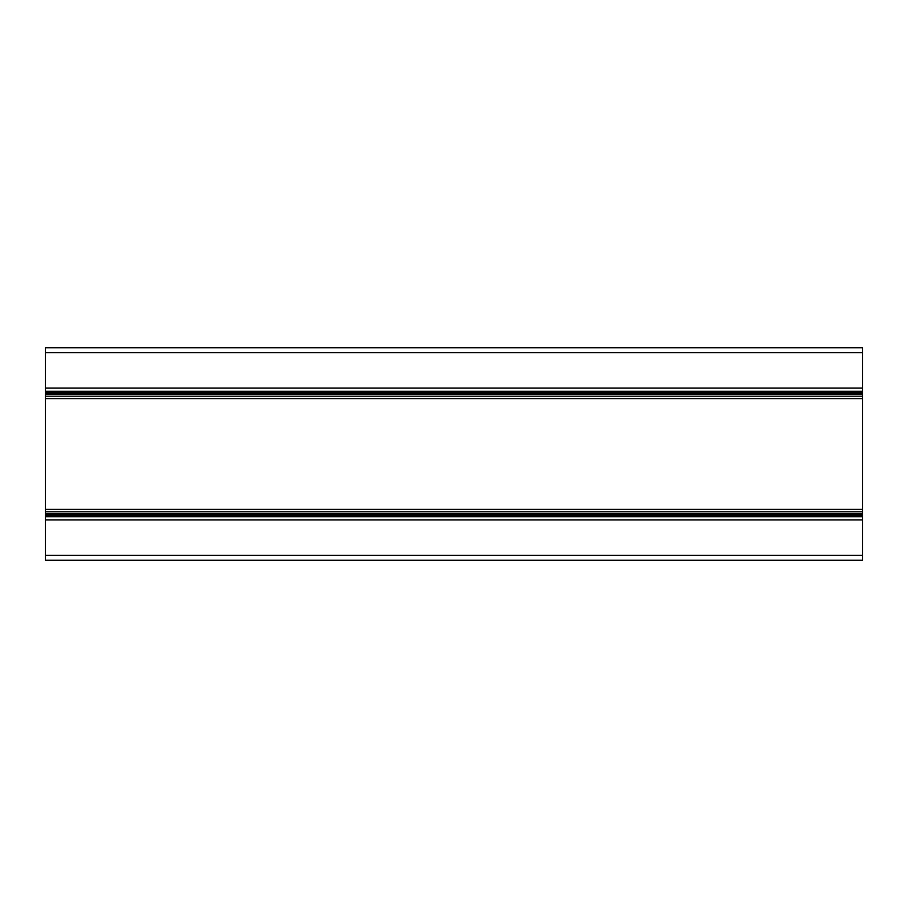 <?xml version="1.0" encoding="UTF-8"?>
<svg xmlns="http://www.w3.org/2000/svg" width="908" height="908" viewBox="0 0 908 908"><rect width="100%" height="100%" fill="white"/><g stroke="black" fill="none" stroke-linecap="round" stroke-linejoin="round"><path stroke-width="1.36" d="M45.4 391.325L862.6 391.325L862.6 347.764L45.4 347.764L45.4 398.601L862.6 398.601L862.6 516.675L45.4 516.675L45.4 560.236L862.6 560.236L862.6 555.333L45.4 555.333M862.6 391.325L862.6 398.601M45.4 398.601L45.4 516.675M862.6 509.399L45.4 509.399M862.6 516.675L862.6 555.333M862.6 352.667L45.4 352.667M862.6 388.056L45.4 388.056M862.6 392.029L45.4 392.029M862.6 393.277L45.4 393.277M862.6 394.129L45.4 394.129M862.6 396.229L45.4 396.229M862.6 511.772L45.4 511.772M862.6 513.871L45.4 513.871M862.6 514.722L45.4 514.722M862.6 515.971L45.4 515.971M862.6 519.944L45.4 519.944"/></g></svg>

